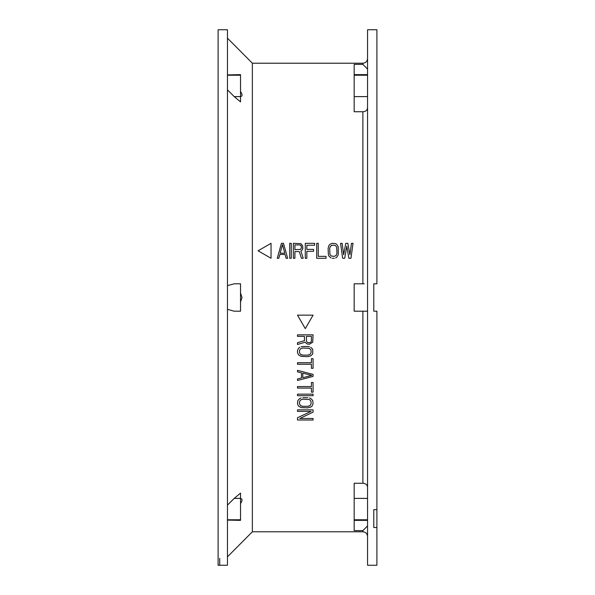<?xml version="1.0" encoding="UTF-8"?>
<svg xmlns="http://www.w3.org/2000/svg" width="595" height="595" viewBox="0 0 595 595"><rect width="100%" height="100%" fill="white"/><g stroke="black" fill="none" stroke-linecap="round" stroke-linejoin="round"><path stroke-width="0.89" d="M218.112 297.783L218.112 29.75L227.454 29.75L227.454 565.25L218.112 565.25L218.112 298.11M364.244 283.8L354.166 283.8L354.166 311.2L363.076 311.2M367.554 311.2L354.166 311.2M367.554 74.643L354.166 74.643L354.166 111.741L362.883 111.741C365.605 111.667 367.16 110.373 367.554 107.873M354.166 498.394L367.554 498.394L367.554 487.127C367.279 484.776 365.724 483.49 362.883 483.259L354.166 483.259L354.166 530.614L362.883 530.614L367.554 525.935M305.287 328.633L297.5 315.149L313.074 315.149L297.5 315.149L305.287 328.633L313.074 315.149L305.287 328.633M313.074 412.149L299.821 418.486L313.074 418.486L313.074 420.011L297.5 420.011L297.5 417.727L311.081 411.39L297.5 411.39L297.5 409.873L313.074 409.873L313.074 412.149L299.821 418.486M302.803 397.705L307.771 397.705M313.074 358.681L311.416 358.681L313.074 358.681L313.074 368.312L311.416 368.312L311.416 364.259L297.5 364.259L297.5 362.734L311.416 362.734L311.416 358.681M301.144 346.773L302.803 346.521L301.144 346.773M309.43 346.773L307.771 346.521L309.43 346.773M367.554 69.065L362.883 64.386L362.883 63.219L252.362 63.219L252.362 531.781L362.883 531.781C365.724 532.056 367.279 533.611 367.554 536.452M258.096 250.8L271.037 243.325L271.037 258.275L258.096 250.8L271.037 243.325M277.27 258.275L281.42 243.325L283.495 243.325L287.645 258.275L286.091 258.275L285.05 254.459L279.858 254.459L278.824 258.275L277.27 258.275L281.42 243.325M302.952 248.1L301.918 250.324L300.877 250.956L303.212 258.275L301.397 258.275L299.322 251.596L294.912 251.596L294.912 258.275L293.35 258.275L293.35 243.325L300.877 243.645L302.691 245.869L302.691 249.052M342.125 243.325L343.687 254.772L345.762 243.325L347.837 243.325L349.912 254.772L351.466 243.325L353.028 243.325L350.953 258.275L348.871 258.275L346.796 246.189L344.721 258.275L342.646 258.275L340.571 243.325L342.125 243.325L343.687 254.772L345.762 243.325M334.345 258.275L332.27 258.275M240.529 293.038L242.031 297.5L240.529 301.963M227.454 285.659L234.192 283.8L240.529 283.8L240.529 311.2L234.192 311.2L227.454 309.341M227.454 505.133L234.192 498.394L240.529 498.394L240.529 493.121L234.192 498.394M240.529 503.608C242.529 500.395 242.529 498.722 240.529 498.588L240.707 498.588M373.779 283.8L376.895 283.8L373.779 283.8L376.895 283.8L376.895 29.75L367.554 29.75L367.554 565.25L376.895 565.25L376.895 509.662L373.779 509.662L373.779 527.527L376.895 527.527L376.895 311.2L373.779 311.2L376.895 311.2L373.779 311.2L373.779 283.8M240.529 96.606L234.192 96.606L240.529 101.879L240.529 74.643L227.454 74.896M354.166 74.643L354.166 64.386L362.883 64.386M227.454 520.104L240.529 520.357L240.529 498.394M240.529 91.392C242.537 94.769 242.537 96.442 240.529 96.412L240.707 96.412M367.554 520.357L354.166 520.357M302.803 406.326L307.771 406.326L310.092 405.559L311.081 403.789L311.081 401.759L310.092 399.989L309.095 399.483L302.803 399.23L300.482 399.989L299.493 401.759L299.493 403.789L300.482 405.559L302.803 406.326L301.479 406.073M309.095 406.073L307.771 406.326M309.43 397.958L310.754 398.464L312.739 400.495L313.074 403.789L312.078 406.073L310.754 407.084L307.771 407.843L301.144 407.59L298.497 406.073L297.5 403.789L297.835 400.495L299.821 398.464L301.144 397.958M313.074 395.682L297.5 395.682L297.5 394.158L313.074 394.158L313.074 395.682M313.074 392.135L313.074 382.503L311.416 382.503L311.416 386.557L297.5 386.557L297.5 388.074L311.416 388.074L311.416 392.135L313.074 392.135M311.743 375.408L302.803 377.691L302.803 373.125L311.743 375.408M313.074 376.419L297.5 380.473L297.5 378.955L301.479 377.944L301.479 372.872L297.5 371.86L297.5 370.335L313.074 374.396L313.074 376.419M302.803 355.133L307.771 355.133L310.092 354.375L311.081 352.597L311.081 350.574L310.754 349.555L309.095 348.291L302.803 348.038L300.482 348.796L299.493 350.574L299.493 352.597L300.482 354.375L302.803 355.133L301.479 354.88M309.095 354.88L307.771 355.133M310.754 347.279L312.739 349.302L312.739 353.869L310.754 355.892L307.771 356.65L301.144 356.398L298.497 354.88L297.5 352.597L297.5 350.574L298.497 348.291L299.821 347.279M302.803 346.521L307.771 346.521M306.447 341.195L307.437 342.46L306.447 341.195L306.447 336.383L311.416 336.383L311.416 341.195L311.081 341.954L309.43 342.72L311.081 341.954L311.416 341.195M307.437 342.46L308.433 342.72L307.437 342.46M308.433 342.72L309.43 342.72M304.462 336.383L297.5 336.383L297.5 334.859L313.074 334.859L312.739 342.207L309.43 344.237L307.109 343.984L305.123 342.207L297.5 344.49L297.5 342.72L304.462 340.69L304.462 336.383M282.454 244.597L284.789 253.187L280.119 253.187L282.454 244.597M283.495 243.325L287.645 258.275M291.275 258.275L291.275 243.325L289.72 243.325L289.72 258.275L291.275 258.275M301.137 245.869L299.835 244.917L294.912 244.917L294.912 249.684L300.616 249.372L301.397 247.78L301.137 245.869L301.397 246.828M299.835 244.917L300.616 245.237M300.877 250.956L303.212 258.275M306.841 258.275L306.841 251.276L313.587 251.276L313.587 249.372L306.841 249.372L306.841 245.237L314.629 245.237L314.629 243.325L305.287 243.325L305.287 258.275L306.841 258.275M347.837 243.325L349.912 254.772L351.466 243.325M335.387 245.557L334.345 245.237L335.387 245.557L336.681 247.141L336.941 253.187L336.16 255.411L334.345 256.363L331.229 256.043L329.935 254.459L329.675 248.412L330.456 246.189L332.27 245.237L331.229 245.557M334.345 245.237L332.27 245.237M330.969 257.955L328.894 256.043L328.38 254.772L328.12 248.412L328.894 245.557L329.935 244.285L332.27 243.325L335.639 243.645L336.681 244.285L338.235 246.828L338.235 254.772L336.681 257.315L335.639 257.955M316.704 243.325L316.704 258.275L326.045 258.275L326.045 256.363L318.258 256.363L318.258 243.325L316.704 243.325M218.112 501.302L218.112 499.242M234.192 96.606L227.454 89.867M218.112 497.219L218.112 495.137M218.112 501.92L218.112 501.317M218.112 494.854L218.112 494.133M218.112 187.388L218.112 212.318M218.105 212.683L218.112 209.693M218.112 212.527L218.112 220.165M218.112 226.621L218.112 228.673M218.112 233.18L218.112 238.9M218.112 265.407L218.112 273.581M218.112 284.581L218.112 286.626M218.112 274.979L218.112 277.225M218.112 407.612L218.112 407.017M218.112 385.3L218.112 382.533M218.112 382.503L218.112 381.083M218.112 376.62L218.112 373.757M218.112 369.889L218.112 364.839M218.112 360.518L218.112 357.937M218.112 343.367L218.112 341.88M218.112 338.139L218.112 334.271M218.112 330.991L218.112 327.31M218.112 325.599L218.112 322.133M218.112 209.938L218.112 210.682M218.112 218.097L218.112 259.353M218.112 261.874L218.112 291.818M218.112 294.28L218.112 297.493M218.112 198.358L218.112 199.318M218.112 205.647L218.112 206.093M218.112 212.415L218.112 211.932M218.112 210.861L218.112 210.429M218.112 209.886L218.112 208.979M218.112 208.458L218.112 205.751M218.112 202.635L218.112 202.136M218.112 194.26L218.112 193.434M218.112 190.616L218.112 189.195M218.112 186.912L218.112 185.573M218.112 184.346L218.112 183.52M218.112 180.211L218.112 179.787M218.112 378.1L218.112 373.177M218.112 373.965L218.112 371.459M367.554 96.606L354.166 96.606M367.554 519.785L354.166 519.785M362.883 530.614L362.883 531.781M362.883 483.259L362.883 311.2M362.883 283.8L362.883 111.741M354.166 75.215L367.554 75.215M227.454 75.215L240.529 75.215M240.529 519.785L227.454 519.785M362.883 63.219C365.724 62.944 367.279 61.389 367.554 58.548M252.362 63.219L227.454 38.162M252.362 531.781L227.454 556.838M218.112 211.619L218.112 210.712M218.112 209.946L218.112 209.38M218.112 209.038L218.112 203.334M218.112 190.943L218.112 198.291M218.112 248.346L218.112 255.701M218.112 258.922L218.112 262.12M218.112 294.399L218.112 291.505M219.741 565.25L219.711 558.348M218.112 383.403L218.112 384.177M218.112 385.352L218.112 386.267M218.112 388.438L218.112 397.772M218.112 401.67L218.112 398.219M218.112 368.149L218.112 365.315M218.112 361.024L218.112 359.321M218.112 351.846L218.112 348.082M218.112 344.773L218.112 341.671M218.112 296.697L218.112 291.461M218.112 286.507L218.112 282.58M218.112 199.764L218.112 198.685M218.112 212.274L218.112 211.708M218.112 207.61L218.112 206.889M218.112 205.706L218.112 204.449M218.112 202.992L218.112 202.389M218.112 194.706L218.112 193.911M218.112 190.11L218.112 189.069M218.112 368.312L218.112 370.254M218.112 371.109L218.112 371.868M218.112 415.347L218.112 414.923M218.112 414.217L218.112 409.747M218.112 405.113L218.112 404.622M218.112 403.313L218.112 401.692M218.112 399.781L218.112 398.739M218.112 393.607L218.112 392.231M218.112 385.091L218.112 384.571M218.112 383.931L218.112 382.317M218.112 380.421L218.112 378.465"/></g></svg>
